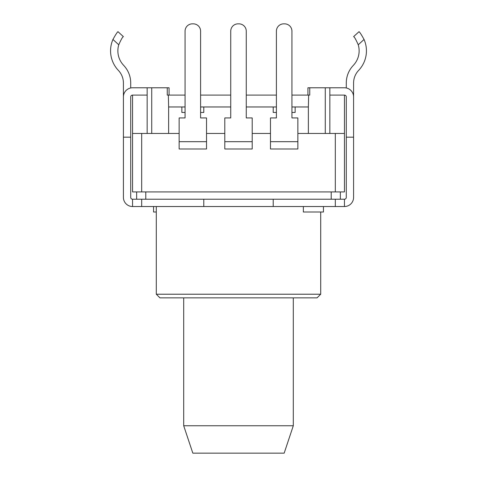 <?xml version="1.0" encoding="UTF-8"?>
<svg xmlns="http://www.w3.org/2000/svg" width="477" height="477" viewBox="0 0 477 477"><rect width="100%" height="100%" fill="white"/><g stroke="black" fill="none" stroke-linecap="round" stroke-linejoin="round"><path stroke-width="0.72" d="M291.936 106.967L295.132 106.967L295.132 112.453L291.936 112.453L295.132 112.453L295.132 106.967L308.375 106.967L308.375 133.459L297.869 133.459L344.454 133.459L344.454 191.915L132.546 191.915L132.546 133.459L179.131 133.459L168.625 133.459L168.625 106.967L181.868 106.967L181.868 112.453L185.064 112.453L181.868 112.453L181.868 106.967L185.064 106.967M206.529 133.459L224.798 133.459L206.529 133.459M252.202 133.459L270.471 133.459L252.202 133.459M293.301 425.746L284.173 453.15L192.827 453.15L183.699 425.746L293.301 425.746L293.301 297.869M303.354 206.529L303.354 212.009L323.448 212.009L323.448 206.529M153.552 206.529L153.552 212.009L156.295 212.009M147.16 95.096L132.546 95.096L132.546 133.459M168.625 106.967L168.351 95.096L167.254 95.096L167.254 87.786L169.079 87.786L169.079 95.096M168.351 95.096L185.064 95.096L185.064 31.16A7.31 7.31 0 0 1 192.374 23.85L193.286 23.85A7.31 7.31 0 0 1 200.596 31.16L200.596 95.096L230.737 95.096M246.263 95.096L276.404 95.096L276.404 31.16A7.31 7.31 0 0 1 283.714 23.85L284.626 23.85A7.31 7.31 0 0 1 291.936 31.16L291.936 117.932L297.869 117.932L297.869 148.985L270.471 148.985L270.471 117.932L276.404 117.932L276.404 31.16M291.936 31.16L291.936 95.096L308.649 95.096L308.375 106.967M307.921 95.096L307.921 87.786L309.746 87.786L309.746 95.096L308.649 95.096M344.454 133.459L344.454 95.096L329.84 95.096M276.404 106.967L273.208 106.967L273.208 112.453L276.404 112.453L273.208 112.453L273.208 106.967L246.263 106.967M230.737 106.967L200.596 106.967M203.792 112.453L203.792 106.967L203.792 112.453L200.596 112.453L203.792 112.453M147.16 133.459L147.16 87.786L167.254 87.786M329.84 133.459L329.84 87.786L344.454 87.786A9.135 9.135 0 0 1 353.588 96.92L353.588 197.395A9.135 9.135 0 0 1 344.454 206.529L132.546 206.529A9.135 9.135 0 0 1 123.412 197.395L123.412 96.92A9.135 9.135 0 0 1 132.546 87.786L147.16 87.786M309.746 87.786L344.454 87.786M130.716 87.971L130.716 83.004A25.573 25.573 0 0 0 124.02 65.748L123.388 65.063A21.06 21.06 0 0 1 118.761 44.784L112.948 39.466C115.607 34.648 117.294 32.06 117.998 31.703C117.294 32.06 115.607 34.648 112.948 39.466A28.37 28.37 0 0 0 117.998 69.994L118.624 70.679A18.269 18.269 0 0 1 123.412 83.004L123.412 137.114M353.588 137.114L353.588 83.004A18.269 18.269 0 0 1 358.376 70.679L359.002 69.994A28.37 28.37 0 0 0 364.052 39.466C361.393 34.648 359.706 32.06 359.002 31.703L353.612 36.634C354.399 36.854 355.943 39.573 358.239 44.784A21.06 21.06 0 0 1 353.612 65.063L352.98 65.748A25.573 25.573 0 0 0 346.284 83.004L346.284 87.971M346.284 96.92A1.825 1.825 0 0 0 344.454 95.096A1.825 1.825 0 0 1 346.284 96.92L346.284 197.395A1.825 1.825 0 0 1 344.454 199.225L132.546 199.225L132.546 206.529M132.546 199.225A1.825 1.825 0 0 1 130.716 197.395L130.716 96.92A1.825 1.825 0 0 1 132.546 95.096A1.825 1.825 0 0 0 130.716 96.92M123.412 137.167L130.716 137.167M344.454 199.225L344.454 206.529M346.284 137.167L353.588 137.167M117.998 31.703L123.388 36.634C122.601 36.848 121.063 39.567 118.761 44.784M359.002 31.703C359.706 32.06 361.393 34.648 364.052 39.466L358.239 44.784M273.208 206.529L273.208 199.225L331.211 199.225L331.211 191.915L145.789 191.915L145.789 199.225L203.792 199.225L203.792 206.529M136.655 191.915L136.655 199.225M340.345 191.915L340.345 199.225M320.705 294.22L317.05 297.869L159.95 297.869L156.295 294.22L320.705 294.22L320.705 212.009M224.798 141.681L224.798 117.932L230.737 117.932L230.737 31.16A7.31 7.31 0 0 1 238.041 23.85L238.959 23.85A7.31 7.31 0 0 1 246.263 31.16L246.263 117.932L252.202 117.932L252.202 148.985L224.798 148.985L224.798 141.681L252.202 141.681M283.714 23.85L284.626 23.85M200.596 31.16L200.596 117.932L206.529 117.932L206.529 148.985L179.131 148.985L179.131 117.932L185.064 117.932L185.064 31.16M192.374 23.85L193.286 23.85M141.681 133.459L141.681 191.915M335.319 133.459L335.319 191.915M151.728 133.459L151.728 87.786M325.272 133.459L325.272 87.786M141.681 199.225L141.681 206.529M335.319 199.225L335.319 206.529M270.471 141.681L297.869 141.681M179.131 141.681L206.529 141.681M183.699 425.746L183.699 297.869M156.295 294.22L156.295 206.529"/></g></svg>
